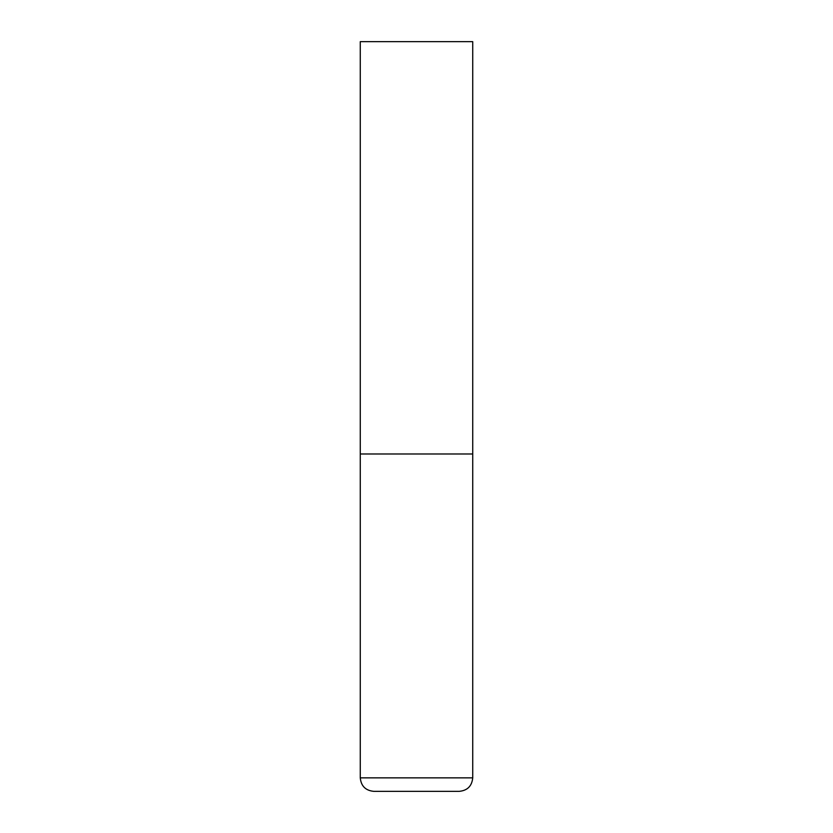 <?xml version="1.0" encoding="UTF-8"?>
<svg xmlns="http://www.w3.org/2000/svg" width="833" height="833" viewBox="0 0 833 833"><rect width="100%" height="100%" fill="white"/><g stroke="black" fill="none" stroke-linecap="round" stroke-linejoin="round"><path stroke-width="1.25" d="M360.272 777.855L472.728 777.855L472.728 453.985L360.272 453.985L472.728 453.985L472.728 41.65L360.272 41.65L360.272 777.855C361.074 786.05 365.572 790.548 373.767 791.35L416.5 791.35L373.767 791.35M472.728 777.855C471.926 786.05 467.428 790.548 459.233 791.35L416.5 791.35"/></g></svg>

